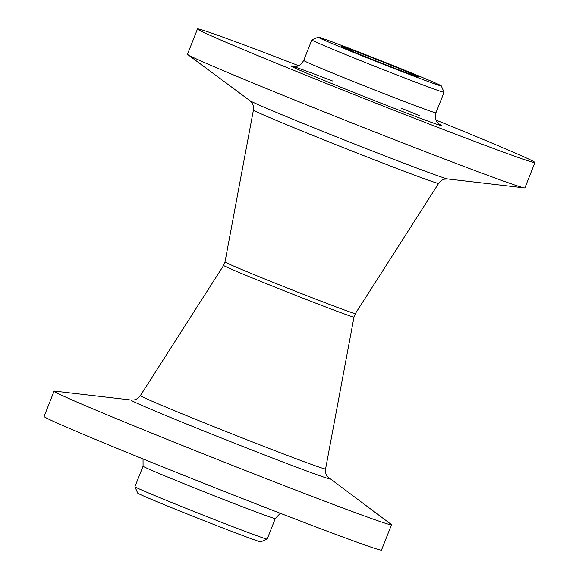 <?xml version="1.0" encoding="UTF-8"?>
<svg xmlns="http://www.w3.org/2000/svg" width="579" height="579" viewBox="0 0 579 579"><rect width="100%" height="100%" fill="white"/><g stroke="black" fill="none" stroke-linecap="round" stroke-linejoin="round"><path stroke-width="0.87" d="M131.252 400.046L54.571 391.129A181.451 3.358 21.6 0 0 54.086 391.18A181.451 3.358 21.6 0 0 102.642 412.965A181.451 3.358 21.6 0 0 286.229 486.432A181.451 3.358 21.6 0 0 391.505 524.777A181.451 3.358 21.6 0 0 391.187 524.4L327.367 476.604C327.33 476.083 325.34 475.677 325.579 468.954A99.602 1.846 21.6 0 1 267.939 447.972A99.602 1.846 21.6 0 1 167.013 407.58A99.602 1.846 21.6 0 1 140.357 395.616C135.927 400.682 134.198 399.611 133.814 399.966L131.252 400.046A106.695 1.976 21.6 0 0 159.514 412.892A106.695 1.976 21.6 0 0 270.625 457.309A106.695 1.976 21.6 0 0 329.183 478.413M54.086 391.18L44.076 416.46A181.451 3.358 21.6 0 0 92.64 438.238A181.451 3.358 21.6 0 0 276.219 511.706A181.451 3.358 21.6 0 0 381.496 550.05L391.505 524.777M267.151 539.085L260.789 541.835A66.201 1.223 21.6 0 1 221.866 527.621A66.201 1.223 21.6 0 1 155.411 501.023A66.201 1.223 21.6 0 1 137.693 493.098L134.943 486.736A71.108 1.317 21.6 0 0 134.943 486.736A71.108 1.317 21.6 0 0 153.971 495.248A71.108 1.317 21.6 0 0 225.347 523.814A71.108 1.317 21.6 0 0 267.151 539.085A71.108 1.317 21.6 0 0 267.172 539.063L275.293 518.545L280.279 513.276M407.348 71.897A41.688 0.774 21.6 0 0 364.842 54.889A41.688 0.774 21.6 0 0 340.995 46.226A41.688 0.774 21.6 0 0 352.148 51.213A41.688 0.774 21.6 0 0 393.988 67.96A41.688 0.774 21.6 0 0 418.494 76.913A41.688 0.774 21.6 0 0 407.348 71.897M335.914 45.133A66.201 1.223 21.6 0 0 403.418 72.136A66.201 1.223 21.6 0 0 441.307 85.902A66.201 1.223 21.6 0 0 423.589 77.977A66.201 1.223 21.6 0 0 357.134 51.379A66.201 1.223 21.6 0 0 318.211 37.165A66.201 1.223 21.6 0 0 335.914 45.133M318.211 37.165L311.849 39.915A71.108 1.317 21.6 0 0 311.828 39.937A71.108 1.317 21.6 0 0 330.862 48.47A71.108 1.317 21.6 0 0 402.803 77.26A71.108 1.317 21.6 0 0 444.064 92.293A71.108 1.317 21.6 0 0 444.057 92.264L441.307 85.902M298.721 65.724A181.451 3.358 21.6 0 0 197.504 28.95L187.495 54.223A181.451 3.358 21.6 0 0 187.813 54.6A181.451 3.358 21.6 0 0 236.058 76.008A181.451 3.358 21.6 0 0 414.195 147.363A181.451 3.358 21.6 0 0 524.429 187.871A181.451 3.358 21.6 0 0 524.914 187.82L534.924 162.54A181.451 3.358 21.6 0 0 486.36 140.762A181.451 3.358 21.6 0 0 435.965 120.063M197.504 28.95A181.451 3.358 21.6 0 0 246.061 50.728A181.451 3.358 21.6 0 0 429.647 124.195A181.451 3.358 21.6 0 0 534.924 162.54M354.001 317.046A70.11 1.296 21.6 0 1 313.427 302.274A70.11 1.296 21.6 0 1 242.384 273.845A70.11 1.296 21.6 0 1 223.624 265.428L224.999 261.954A70.11 1.296 21.6 0 0 243.766 270.364A70.11 1.296 21.6 0 0 314.592 298.713A70.11 1.296 21.6 0 0 355.376 313.572L354.001 317.046L325.579 468.954M224.999 261.954L253.421 110.046A99.602 1.846 21.6 0 0 280.084 121.995A99.602 1.846 21.6 0 0 380.7 162.265A99.602 1.846 21.6 0 0 438.643 183.384C441.871 179.193 444.81 179.172 444.455 179.186L447.748 178.954L524.429 187.871M143.035 458.937L143.064 466.196A71.108 1.317 21.6 0 0 162.091 474.729A71.108 1.317 21.6 0 0 234.039 503.52A71.108 1.317 21.6 0 0 275.293 518.545M293.01 66.447L296.289 66.484C297.758 65.716 299.509 67.207 303.707 60.455A71.108 1.317 21.6 0 0 322.735 68.988A71.108 1.317 21.6 0 0 394.683 97.779A71.108 1.317 21.6 0 0 435.936 112.804L444.064 92.293M419.457 115.684A80.915 1.498 21.6 0 0 400.9 108.049M332.505 80.966A80.915 1.498 21.6 0 0 312.631 75.675A80.915 1.498 21.6 0 0 402.861 111.66A80.915 1.498 21.6 0 0 439.302 124.29M253.421 110.046C253.935 104.785 251.807 102.758 252.06 103.011L249.817 100.587A106.695 1.976 21.6 0 0 278.188 113.173A106.695 1.976 21.6 0 0 382.936 155.129A106.695 1.976 21.6 0 0 447.748 178.954M355.376 313.572L438.643 183.384M249.817 100.587L187.813 54.6M435.936 112.804C434.38 117.855 436.211 120.613 436.248 120.7C437.152 122.386 438.281 123.66 439.642 124.507M303.707 60.455L311.828 39.937M134.936 486.707L143.064 466.196M223.624 265.428L140.357 395.616"/></g></svg>
